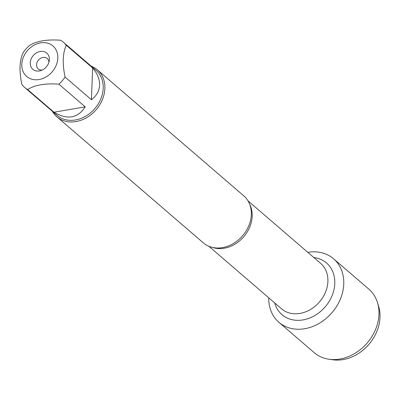 <?xml version="1.0" encoding="UTF-8"?>
<svg xmlns="http://www.w3.org/2000/svg" width="400" height="400" viewBox="0 0 400 400"><rect width="100%" height="100%" fill="white"/><g stroke="black" fill="none" stroke-linecap="round" stroke-linejoin="round"><path stroke-width="0.6" d="M56.885 116.815L203.335 242.875A31.01 25.12 -49.3 0 0 225.07 247.05A31.01 25.12 -49.3 0 0 251.16 216.74A31.01 25.12 -49.3 0 0 251.32 214.585A31.01 25.12 -49.3 0 0 243.795 195.87L97.345 69.81A31.01 25.12 130.7 0 1 96.155 109.7A31.01 25.12 130.7 0 1 56.885 116.815A31.01 25.12 130.7 0 1 52.365 111.29M307.84 252.36A41.895 33.935 130.7 0 1 343.76 283.9A41.895 33.935 130.7 0 1 305.26 328.625A41.895 33.935 130.7 0 1 268.725 297.8A41.895 33.935 130.7 0 0 278.92 322.295A41.895 33.935 130.7 0 0 319.4 323.24A41.895 33.935 130.7 0 0 343.75 284.08A41.895 33.935 130.7 0 0 333.58 258.795A41.895 33.935 130.7 0 0 307.84 252.36M91.205 66.165A31.01 25.12 130.7 0 1 97.345 69.81M30.25 62.855A10.68 8.65 130.7 0 1 40.805 51.39A10.68 8.65 130.7 0 1 49.245 60.825A10.68 8.65 130.7 0 1 40.84 70.59A10.68 8.65 130.7 0 1 30.25 62.855M57.825 58.1A20.12 16.3 -49.3 0 0 34.935 44.725A20.12 16.3 -49.3 0 0 24.81 74.465A20.12 16.3 -49.3 0 0 44.695 77.69A20.12 16.3 -49.3 0 0 57.825 58.1M60.565 40.235C46.91 39.24 36.495 41.035 29.325 45.62A29.77 24.115 -49.3 0 0 23.12 52.72C19.475 60.53 19.065 71.125 21.9 84.515A29.77 24.115 -49.3 0 0 24.68 87.46A29.77 24.115 -49.3 0 0 27.635 89.56C34.81 84.975 45.22 83.18 58.875 84.175A29.77 24.115 -49.3 0 0 65.08 77.07C62.245 63.685 62.655 53.085 66.3 45.28A29.77 24.115 -49.3 0 0 63.52 42.335A29.77 24.115 -49.3 0 0 60.565 40.235M53.975 112.23C67.445 120.095 77.86 118.3 85.215 106.845L53.975 112.23L27.635 89.56M85.215 106.845L58.875 84.175M91.42 99.74C96.57 95.83 99.295 90.96 99.6 85.135C99.745 79.285 97.425 73.555 92.64 67.95L91.42 99.74L65.08 77.07M92.64 67.95L66.3 45.28M63.52 42.335L95.985 70.275A29.77 24.115 130.7 0 1 103.21 88.245A29.77 24.115 130.7 0 1 85.91 116.07A29.77 24.115 130.7 0 1 57.145 115.4L24.68 87.46M48.905 62.3A6.89 5.58 -49.3 0 0 47.225 58.495A6.89 5.58 -49.3 0 0 40.57 58.34A6.89 5.58 -49.3 0 0 36.565 64.78A6.89 5.58 -49.3 0 0 38.235 68.94A6.89 5.58 -49.3 0 0 42.245 70.03M333.58 258.795L368.8 289.11A41.895 33.935 130.7 0 1 377.51 302.665A41.895 33.935 130.7 0 1 378.97 314.395A41.895 33.935 130.7 0 1 328.84 359.21A41.895 33.935 130.7 0 1 314.14 352.61L278.92 322.295M328.84 359.21L332.59 359.765A39.625 32.095 -49.3 0 0 380 317.38A39.625 32.095 -49.3 0 0 378.62 306.29L377.51 302.665M249.695 204.32A29.975 24.28 130.7 0 1 243.745 236.745A29.975 24.28 130.7 0 1 212.565 247.45M208.88 246.285L281.515 308.805A29.975 24.28 -49.3 0 0 319.475 301.93A29.975 24.28 -49.3 0 0 320.625 263.37L247.995 200.85M313.815 257.505A34.11 27.63 130.7 0 1 325.195 306.85A34.11 27.63 130.7 0 1 274.705 302.945"/></g></svg>
